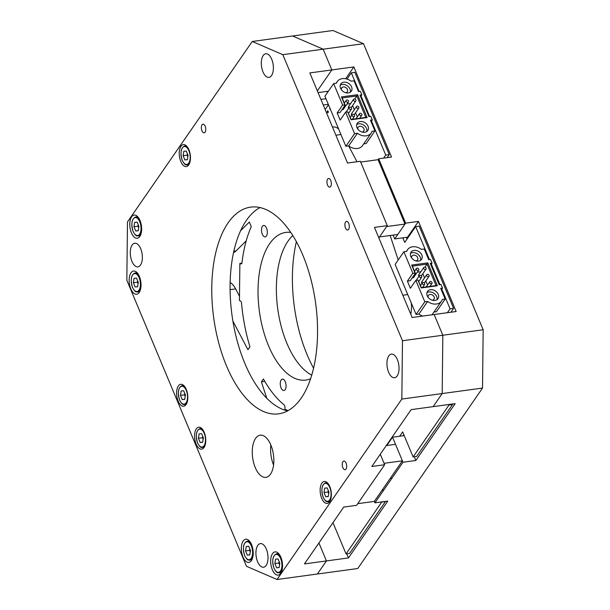 <?xml version="1.0" encoding="UTF-8"?>
<svg xmlns="http://www.w3.org/2000/svg" width="610" height="610" viewBox="0 0 610 610"><rect width="100%" height="100%" fill="white"/><g stroke="black" fill="none" stroke-linecap="round" stroke-linejoin="round"><path stroke-width="0.91" d="M202.726 436.341A4.354 2.15 -97.7 0 0 203.138 439.322M202.657 442.303L200.179 442.502L198.418 438.277L199.127 433.862L201.605 433.664L203.374 437.888L202.657 442.303M202.68 442.158L200.179 442.502M198.418 438.277L202.451 437.728L203.13 439.36M202.451 437.728L202.688 436.257M249.841 548.977A4.354 2.15 -97.7 0 0 250.26 551.958M249.78 554.94L247.302 555.138L245.533 550.914L246.242 546.499L248.72 546.301L250.489 550.525L249.78 554.94M249.803 554.795L247.302 555.138M245.533 550.914L249.566 550.365L250.252 551.997M249.566 550.365L249.803 548.886M279.174 561.65A4.354 2.15 -97.7 0 0 279.594 564.631M279.113 567.613L276.635 567.811L274.866 563.587L275.575 559.172L278.053 558.973L279.822 563.198L279.113 567.613M279.136 567.468L276.635 567.811M274.866 563.587L278.9 563.038L279.586 564.669M278.9 563.038L279.136 561.558M187.407 153.766A4.354 2.15 -97.7 0 0 187.827 156.747M187.346 159.728L184.868 159.919L183.099 155.702L183.816 151.28L186.294 151.089L188.055 155.306L187.346 159.728M187.369 159.584L184.868 159.919M183.099 155.702L187.133 155.153L187.819 156.785M187.133 155.153L187.377 153.674M137.662 280.798A4.354 2.15 -97.7 0 0 138.073 283.78M137.593 286.761L135.115 286.952L133.354 282.735L134.063 278.312L136.541 278.122L138.302 282.346L137.593 286.761M137.616 286.616L135.115 286.952M133.354 282.735L137.387 282.186L138.066 283.818M137.387 282.186L137.624 280.707M328.31 490.6A4.354 2.15 -97.7 0 0 328.729 493.582M328.249 496.563L325.77 496.753L324.002 492.537L324.711 488.114L327.189 487.924L328.958 492.14L328.249 496.563M328.271 496.418L325.77 496.753M324.002 492.537L328.035 491.988L328.721 493.62M328.035 491.988L328.271 490.509M184.777 393.435A4.354 2.15 -97.7 0 0 185.188 396.416M184.708 399.397L182.23 399.588L180.469 395.371L181.178 390.949L183.656 390.758L185.425 394.975L184.708 399.397M184.731 399.253L182.23 399.588M180.469 395.371L184.502 394.822L185.181 396.454M184.502 394.822L184.738 393.343M313.616 368.318A104.295 51.514 82.3 0 1 307.127 354.776A104.295 51.514 82.3 0 1 296.384 241.682M393.099 235.102L394.708 238.945L407.541 237.198L418.46 221.407L456.158 311.519L434.145 314.508L442.822 335.248L442.181 393.564L433.138 406.641L455.144 403.652L415.837 460.489L414.274 456.768M345.679 78.743L353.846 66.932L391.536 157.044L378.703 158.791L378.078 159.69L405.002 224.053L397.804 234.461L379.466 236.954L386.664 226.554L405.002 224.053M357.735 503.669L374.319 501.412L374.921 502.838L387.754 501.092L348.447 557.937L346.732 553.827M363.507 43.699L323.163 49.189L292.609 35.99L332.953 30.5L363.507 43.699L483.166 329.758L482.525 388.074L357.742 568.52L317.391 574.01L326.441 560.925L348.447 557.937M353.846 66.932L331.84 69.929L317.345 90.882L331.84 69.929L323.163 49.189L292.609 35.99L252.258 41.48L127.475 221.926L126.834 280.242L246.493 566.301L277.047 579.5L401.837 399.054L402.478 340.738L282.819 54.679L252.258 41.48M394.708 238.945L405.627 223.153L378.703 158.791M405.627 223.153L418.46 221.407M483.166 329.758L442.822 335.248L442.181 393.564L433.138 406.641L411.132 409.638L371.818 466.482L384.658 464.736L356.583 505.332L343.743 507.078L304.436 563.922L326.441 560.925L318.923 542.969L326.441 560.925L317.391 574.01L277.047 579.5M482.525 388.074L401.837 399.054M374.921 502.838L402.996 462.243L415.837 460.489M318.069 92.606L328.386 91.203M402.996 462.243L392.527 437.21L404.209 435.616M392.527 437.21L386.793 445.498M362.058 132.034A3.408 2.608 34.7 0 0 362.165 132.019A3.408 2.608 34.7 0 0 363.766 131.097A3.408 2.608 34.7 0 0 363.316 127.81A3.408 2.608 34.7 0 0 359.77 126.3A3.408 2.608 34.7 0 0 358.161 127.223A3.408 2.608 34.7 0 0 357.895 129.152M345.603 92.697A3.408 2.608 34.7 0 0 345.71 92.689A3.408 2.608 34.7 0 0 347.311 91.767A3.408 2.608 34.7 0 0 346.861 88.473A3.408 2.608 34.7 0 0 343.316 86.963A3.408 2.608 34.7 0 0 341.707 87.886A3.408 2.608 34.7 0 0 341.44 89.815M353.541 99.354A1.38 1.06 34.7 0 0 355.813 100.925A1.38 1.06 34.7 0 0 353.541 99.354L348.47 106.681A1.38 1.06 34.7 0 0 348.76 108.13M356.53 106.506A1.38 1.06 34.7 0 0 358.802 108.077A1.38 1.06 34.7 0 0 356.53 106.506L351.459 113.834A1.38 1.06 34.7 0 0 351.749 115.282M342.088 109.548A1.38 1.06 34.7 0 0 343.407 109.251L348.478 101.923A1.38 1.06 34.7 0 0 346.205 100.353A1.38 1.06 34.7 0 0 348.478 101.923M349.843 107.124A1.38 1.06 34.7 0 0 350.819 109.449A1.38 1.06 34.7 0 0 349.843 107.124M360.174 113.277A1.38 1.06 34.7 0 0 361.143 115.603A1.38 1.06 34.7 0 0 360.174 113.277M352.839 114.276A1.38 1.06 34.7 0 0 353.808 116.601A1.38 1.06 34.7 0 0 352.839 114.276M364.765 132.271A6.382 4.888 34.7 0 0 367.777 130.532A6.382 4.888 34.7 0 0 366.93 124.371A6.382 4.888 34.7 0 0 360.281 121.543A6.382 4.888 34.7 0 0 357.269 123.273A6.382 4.888 34.7 0 0 358.123 129.442A6.382 4.888 34.7 0 0 364.765 132.271M366.785 131.516A6.382 4.888 34.7 0 0 364.757 125.973A6.382 4.888 34.7 0 0 358.718 123.8A6.382 4.888 34.7 0 0 356.705 124.547M348.318 92.933A6.382 4.888 34.7 0 0 351.322 91.203A6.382 4.888 34.7 0 0 350.475 85.034A6.382 4.888 34.7 0 0 343.827 82.205A6.382 4.888 34.7 0 0 340.822 83.936A6.382 4.888 34.7 0 0 341.669 90.105A6.382 4.888 34.7 0 0 348.318 92.933M350.331 92.186A6.382 4.888 34.7 0 0 348.31 86.635A6.382 4.888 34.7 0 0 342.271 84.462A6.382 4.888 34.7 0 0 340.25 85.209M354.723 99.011L356.835 95.961L342.164 97.958L345.153 105.111L340.006 112.553L337.162 112.941L340.159 120.094L345.618 112.194L354.593 133.651L357.429 133.262A10.645 8.143 34.7 0 0 366.267 135.839A10.645 8.143 34.7 0 0 371.276 132.957A10.645 8.143 34.7 0 0 372.108 131.272L374.944 130.883L366.213 143.518L363.743 143.853M374.944 130.883L370.461 120.155L372.291 119.903L370.796 116.327L368.966 116.579L359.991 95.122L361.821 94.878L360.327 91.302L358.489 91.553L354.006 80.825L351.162 81.206A10.645 8.143 34.7 0 0 337.315 81.519A10.645 8.143 34.7 0 0 336.491 83.204L333.647 83.593L324.916 96.22L345.855 146.286L348.699 145.897A10.645 8.143 34.7 0 0 357.529 148.474A10.645 8.143 34.7 0 0 362.546 145.592L371.276 132.957M357.429 133.262L348.699 145.897M354.593 133.651L345.855 146.286M372.291 119.903L371.086 121.649M361.821 94.878L360.617 96.624M337.162 112.941L342.622 105.05L333.647 83.593M345.153 105.111L342.622 105.05M344.734 104.76L341.44 96.891L357.582 94.695L367.151 117.585L351.017 119.773L347.723 111.912L351.139 119.415L365.809 117.417L356.835 95.961L357.582 94.695M345.618 112.194L347.723 111.912M350.636 103.547L347.014 104.043M357.308 116.853L355.584 112.728M354.318 109.701L352.595 105.576M365.809 117.417L367.151 117.585M342.164 97.958L341.44 96.891M327.425 110.974A0.976 0.48 82.3 0 1 327.639 110.829A0.976 0.48 82.3 0 1 328.195 111.493A0.976 0.48 82.3 0 1 328.111 112.614A0.976 0.48 82.3 0 1 327.898 112.758A0.976 0.48 82.3 0 1 327.341 112.095A0.976 0.48 82.3 0 1 327.425 110.974M330.452 109.457A0.976 0.48 82.3 0 1 330.353 109.495A0.976 0.48 82.3 0 1 329.835 108.954A0.976 0.48 82.3 0 1 329.796 107.886M399.649 436.241L402.653 431.895L413.122 456.928L448.998 405.048L448.777 404.514M447.374 312.709L450.058 308.835L441.808 289.102M439.94 284.649L431.339 264.077M429.47 259.616L415.654 226.592L404.735 242.376L402.836 237.839M383.637 158.12L385.741 155.077L371.505 121.047M369.599 116.495L361.036 96.014M359.13 91.462L351.337 72.834L347.021 79.079M327.852 91.98L326.609 91.447M332.969 522.656L346.053 553.918L381.868 501.893M448.998 405.048L452.521 404.567L452.3 404.041M450.897 312.228L453.581 308.355L450.058 308.835M453.581 308.355L419.177 226.112L415.654 226.592M407.053 239.029L406.359 237.359M387.159 157.639L389.264 154.597L385.741 155.077M389.264 154.597L354.86 72.354L351.337 72.834M381.929 502.038L385.451 501.565L349.568 553.438L346.053 553.918M403.172 435.761L403.858 434.77M452.521 404.567L416.645 456.448L413.122 456.928M320.906 99.4L325.954 98.713M323.262 105.027L328.31 104.34M328.485 104.767L325.16 109.571M432.284 300.204A3.408 2.608 34.7 0 0 432.383 300.189A3.408 2.608 34.7 0 0 433.992 299.266A3.408 2.608 34.7 0 0 433.535 295.98A3.408 2.608 34.7 0 0 429.989 294.47A3.408 2.608 34.7 0 0 428.388 295.392A3.408 2.608 34.7 0 0 428.113 297.322M415.829 260.874A3.408 2.608 34.7 0 0 415.928 260.859A3.408 2.608 34.7 0 0 417.537 259.936A3.408 2.608 34.7 0 0 417.08 256.65A3.408 2.608 34.7 0 0 413.534 255.14A3.408 2.608 34.7 0 0 411.933 256.063A3.408 2.608 34.7 0 0 411.658 257.992M423.759 267.523A1.38 1.06 34.7 0 0 426.039 269.094A1.38 1.06 34.7 0 0 423.759 267.523L418.689 274.851A1.38 1.06 34.7 0 0 418.978 276.307M426.756 274.675A1.38 1.06 34.7 0 0 429.028 276.246A1.38 1.06 34.7 0 0 426.756 274.675L421.685 282.003A1.38 1.06 34.7 0 0 421.975 283.459M412.307 277.725A1.38 1.06 34.7 0 0 413.633 277.428L418.704 270.093A1.38 1.06 34.7 0 0 416.424 268.522A1.38 1.06 34.7 0 0 418.704 270.093M420.069 275.301A1.38 1.06 34.7 0 0 421.045 277.619A1.38 1.06 34.7 0 0 420.069 275.301M430.393 281.454A1.38 1.06 34.7 0 0 431.369 283.772A1.38 1.06 34.7 0 0 430.393 281.454M423.058 282.453A1.38 1.06 34.7 0 0 424.034 284.771A1.38 1.06 34.7 0 0 423.058 282.453M434.991 300.44A6.382 4.888 34.7 0 0 438.003 298.709A6.382 4.888 34.7 0 0 437.149 292.541A6.382 4.888 34.7 0 0 430.507 289.712A6.382 4.888 34.7 0 0 427.496 291.443A6.382 4.888 34.7 0 0 428.342 297.611A6.382 4.888 34.7 0 0 434.991 300.44M437.012 299.693A6.382 4.888 34.7 0 0 434.983 294.142A6.382 4.888 34.7 0 0 428.944 291.969A6.382 4.888 34.7 0 0 426.924 292.716M418.536 261.103A6.382 4.888 34.7 0 0 421.548 259.372A6.382 4.888 34.7 0 0 420.702 253.211A6.382 4.888 34.7 0 0 414.053 250.382A6.382 4.888 34.7 0 0 411.041 252.113A6.382 4.888 34.7 0 0 411.887 258.282A6.382 4.888 34.7 0 0 418.536 261.103M420.557 260.356A6.382 4.888 34.7 0 0 418.529 254.812A6.382 4.888 34.7 0 0 412.49 252.631A6.382 4.888 34.7 0 0 410.477 253.386M424.949 267.188L427.061 264.138L412.383 266.128L415.379 273.28L410.233 280.73L407.388 281.111L410.377 288.263L415.837 280.371L424.812 301.828L427.656 301.439A10.645 8.143 34.7 0 0 436.486 304.016A10.645 8.143 34.7 0 0 441.503 301.127A10.645 8.143 34.7 0 0 442.326 299.441L445.17 299.052L436.432 311.687L433.969 312.023M431.834 314.821A10.645 8.143 34.7 0 0 432.764 313.761L441.503 301.127M445.17 299.052L440.679 288.332L442.517 288.08L441.022 284.504L439.185 284.756L430.21 263.299L432.048 263.047L430.553 259.471L428.716 259.723L424.232 248.994L421.388 249.383A10.645 8.143 34.7 0 0 407.541 249.688A10.645 8.143 34.7 0 0 406.717 251.381L403.873 251.762L395.135 264.397L416.081 314.455L418.917 314.066A10.645 8.143 34.7 0 0 422.661 316.071M427.656 301.439L418.917 314.066M424.812 301.828L416.081 314.455M442.517 288.08L441.304 289.826M432.048 263.047L430.835 264.793M407.388 281.111L412.848 273.219L403.873 251.762M415.379 273.28L412.848 273.219M414.96 272.929L411.666 265.068L427.801 262.872L437.378 285.754L421.236 287.95L417.949 280.082L421.358 287.584L436.036 285.587L427.061 264.138L427.801 262.872M415.837 280.371L417.949 280.082M420.854 271.724L417.232 272.212M427.534 285.022L425.81 280.905M424.545 277.87L422.821 273.753M436.036 285.587L437.378 285.754M412.383 266.128L411.666 265.068M255.254 467.55A21.289 10.515 -97.7 0 0 265.922 477.363A21.289 10.515 -97.7 0 0 270.855 444.995A21.289 10.515 -97.7 0 0 260.18 435.182A21.289 10.515 -97.7 0 0 255.254 467.55M272.319 569.694A11.704 5.78 -97.7 0 0 278.19 575.093A11.704 5.78 -97.7 0 0 280.897 557.288A11.704 5.78 -97.7 0 0 275.034 551.89A11.704 5.78 -97.7 0 0 272.319 569.694M131.417 232.86A11.704 5.78 -97.7 0 0 137.288 238.258A11.704 5.78 -97.7 0 0 140.003 220.454A11.704 5.78 -97.7 0 0 134.131 215.055A11.704 5.78 -97.7 0 0 131.417 232.86M130.807 288.843A11.704 5.78 -97.7 0 0 136.671 294.241A11.704 5.78 -97.7 0 0 139.385 276.437A11.704 5.78 -97.7 0 0 133.514 271.038A11.704 5.78 -97.7 0 0 130.807 288.843M242.986 557.021A11.704 5.78 -97.7 0 0 248.857 562.42A11.704 5.78 -97.7 0 0 251.564 544.616A11.704 5.78 -97.7 0 0 245.7 539.217A11.704 5.78 -97.7 0 0 242.986 557.021M321.691 498.301A11.071 5.467 -97.7 0 0 327.242 503.41A11.071 5.467 -97.7 0 0 329.804 486.574A11.071 5.467 -97.7 0 0 324.253 481.473A11.071 5.467 -97.7 0 0 321.691 498.301M180.789 161.467A11.071 5.467 -97.7 0 0 186.34 166.576A11.071 5.467 -97.7 0 0 188.902 149.74A11.071 5.467 -97.7 0 0 183.351 144.639A11.071 5.467 -97.7 0 0 180.789 161.467M196.107 444.049A11.071 5.467 -97.7 0 0 201.651 449.151A11.071 5.467 -97.7 0 0 204.213 432.315A11.071 5.467 -97.7 0 0 198.669 427.213A11.071 5.467 -97.7 0 0 196.107 444.049M178.158 401.136A11.071 5.467 -97.7 0 0 183.701 406.237A11.071 5.467 -97.7 0 0 186.263 389.409A11.071 5.467 -97.7 0 0 180.72 384.308A11.071 5.467 -97.7 0 0 178.158 401.136M342.866 467.687A4.361 2.158 -97.7 0 0 345.054 469.692A4.361 2.158 -97.7 0 0 346.061 463.059A4.361 2.158 -97.7 0 0 343.88 461.046A4.361 2.158 -97.7 0 0 342.866 467.687M201.963 130.853A4.361 2.158 -97.7 0 0 204.152 132.858A4.361 2.158 -97.7 0 0 205.166 126.224A4.361 2.158 -97.7 0 0 202.977 124.211A4.361 2.158 -97.7 0 0 201.963 130.853M327.555 185.104A4.361 2.158 -97.7 0 0 329.736 187.118A4.361 2.158 -97.7 0 0 330.75 180.484A4.361 2.158 -97.7 0 0 328.561 178.471A4.361 2.158 -97.7 0 0 327.555 185.104M345.504 228.018A4.361 2.158 -97.7 0 0 347.685 230.023A4.361 2.158 -97.7 0 0 348.699 223.39A4.361 2.158 -97.7 0 0 346.51 221.377A4.361 2.158 -97.7 0 0 345.504 228.018M259.997 207.575A104.295 51.514 -97.7 0 0 244.778 363.255A104.295 51.514 -97.7 0 0 287.653 410.904M226.44 365.748A104.295 51.514 -97.7 0 0 278.717 413.832A104.295 51.514 -97.7 0 0 302.873 255.224A104.295 51.514 -97.7 0 0 250.596 207.141A104.295 51.514 -97.7 0 0 226.44 365.748M257.595 561.718A11.918 5.886 -97.7 0 0 263.566 567.216A11.918 5.886 -97.7 0 0 266.334 549.091A11.918 5.886 -97.7 0 0 260.356 543.594A11.918 5.886 -97.7 0 0 257.595 561.718M388.623 372.252A11.918 5.886 -97.7 0 0 394.601 377.742A11.918 5.886 -97.7 0 0 397.362 359.618A11.918 5.886 -97.7 0 0 391.384 354.12A11.918 5.886 -97.7 0 0 388.623 372.252M262.979 71.888A11.918 5.886 -97.7 0 0 268.957 77.386A11.918 5.886 -97.7 0 0 271.717 59.254A11.918 5.886 -97.7 0 0 265.739 53.764A11.918 5.886 -97.7 0 0 262.979 71.888M131.951 261.362A11.918 5.886 -97.7 0 0 137.929 266.852A11.918 5.886 -97.7 0 0 140.689 248.727A11.918 5.886 -97.7 0 0 134.711 243.23A11.918 5.886 -97.7 0 0 131.951 261.362M270.863 445.01A21.289 10.515 -97.7 0 0 273.585 465.033M402.478 340.738L442.822 335.248L434.145 314.508L412.139 317.505L374.448 227.393L387.289 225.647L360.365 161.284L347.525 163.03L309.834 72.925L331.84 69.929L323.163 49.189L282.819 54.679M387.289 225.647L378.833 237.869M374.319 501.412L402.402 460.809L384.056 463.303L380.274 454.252L384.658 464.736M138.272 224.815A4.354 2.15 -97.7 0 0 138.691 227.797M138.211 230.778L135.733 230.976L133.964 226.752L134.68 222.337L137.158 222.139L138.92 226.363L138.211 230.778M138.234 230.633L135.733 230.976M133.964 226.752L137.997 226.203L138.683 227.835M137.997 226.203L138.241 224.724M285.274 381.768A5.749 2.837 -97.7 0 0 282.392 379.123A5.749 2.837 -97.7 0 0 281.065 387.861A5.749 2.837 -97.7 0 0 283.94 390.507A5.749 2.837 -97.7 0 0 285.274 381.768M266.524 228.109A5.749 2.837 -97.7 0 0 263.642 225.464A5.749 2.837 -97.7 0 0 262.315 234.202A5.749 2.837 -97.7 0 0 265.197 236.848A5.749 2.837 -97.7 0 0 266.524 228.109M311.794 375.165A74.496 36.798 82.3 0 1 278.656 314.745A74.496 36.798 82.3 0 1 287.996 241.179A74.496 36.798 82.3 0 1 292.808 235.567M310.665 378.734A74.496 36.798 82.3 0 1 305.869 380.068A74.496 36.798 82.3 0 1 262.948 329.164A74.496 36.798 82.3 0 1 269.658 243.672A74.496 36.798 82.3 0 1 285.785 232.425A74.496 36.798 82.3 0 1 290.764 232.433M240.485 230.832L249.345 222.04L251.267 226.645A108.557 53.619 -97.7 0 0 241.987 262.666A2.127 1.052 82.3 0 1 241.217 263.924A2.127 1.052 82.3 0 1 240.904 263.878L239.86 263.421L239.448 300.532L240.5 300.989A2.127 1.052 82.3 0 1 241.537 303.109A108.557 53.619 -97.7 0 0 249.947 346.777L247.942 349.683L232.86 320.99M266.784 398.254L261.4 381.852L263.406 378.947A108.557 53.619 -97.7 0 0 284.1 404.857A2.127 1.052 82.3 0 1 284.954 407.251L284.931 409.257L288.141 410.644M332.481 127.063L333.129 126.972A20.984 10.362 82.3 0 1 338.657 129.068M348.645 145.904L356.972 161.749M398.2 259.959L390.171 235.498M410.766 314.219A20.984 10.362 -97.7 0 0 411.3 303.033M402.402 460.809L395.501 444.316L386.282 445.567M230.107 282.453A20.984 10.362 82.3 0 1 235.643 288.904L239.494 296.239M233.5 252.532A20.984 10.362 -97.7 0 0 236.062 250.931L246.211 240.858M360.685 162.062L378.078 159.69M261.4 381.852L264.809 381.387M239.86 263.421L241.888 263.146M204.937 445.719A9.577 4.728 82.3 0 1 202.642 447.511C201.369 447.038 200.881 448.922 197.548 443.02C195.33 435.143 196.168 430.309 200.057 428.533A9.577 4.728 82.3 0 1 202.756 429.646M197.579 442.875A9.043 4.468 -97.7 0 0 204.075 445.681A9.043 4.468 -97.7 0 0 204.205 433.291A9.043 4.468 -97.7 0 0 197.716 430.485A9.043 4.468 -97.7 0 0 197.579 442.875M253.119 555.207A9.577 4.728 82.3 0 1 249.757 560.148C248.491 559.675 247.995 561.558 244.663 555.657C242.444 547.78 243.283 542.946 247.18 541.161A9.577 4.728 82.3 0 1 251.732 545.027M244.694 555.512A9.043 4.468 -97.7 0 0 251.19 558.318A9.043 4.468 -97.7 0 0 251.328 545.927A9.043 4.468 -97.7 0 0 244.831 543.121A9.043 4.468 -97.7 0 0 244.694 555.512M282.453 567.88A9.577 4.728 82.3 0 1 279.09 572.82C277.825 572.348 277.329 574.231 273.997 568.329C271.778 560.453 272.617 555.618 276.513 553.842A9.577 4.728 82.3 0 1 281.065 557.7M274.027 568.184A9.043 4.468 -97.7 0 0 280.524 570.99A9.043 4.468 -97.7 0 0 280.661 558.6A9.043 4.468 -97.7 0 0 274.164 555.794A9.043 4.468 -97.7 0 0 274.027 568.184M189.626 163.137A9.577 4.728 82.3 0 1 187.331 164.936C186.058 164.464 185.57 166.339 182.23 160.438C180.019 152.561 180.857 147.734 184.746 145.95A9.577 4.728 82.3 0 1 187.438 147.071M182.268 160.3A9.043 4.468 -97.7 0 0 188.757 163.106A9.043 4.468 -97.7 0 0 188.894 150.708A9.043 4.468 -97.7 0 0 182.398 147.91A9.043 4.468 -97.7 0 0 182.268 160.3M140.933 287.028A9.577 4.728 82.3 0 1 137.578 291.969C136.304 291.496 135.816 293.372 132.484 287.478C130.266 279.594 131.104 274.767 134.993 272.983A9.577 4.728 82.3 0 1 139.553 276.848M132.515 287.333A9.043 4.468 -97.7 0 0 139.004 290.139A9.043 4.468 -97.7 0 0 139.141 277.748A9.043 4.468 -97.7 0 0 132.652 274.942A9.043 4.468 -97.7 0 0 132.515 287.333M330.529 499.971A9.577 4.728 82.3 0 1 328.226 501.771C326.96 501.298 326.464 503.174 323.132 497.272C320.921 489.395 321.752 484.569 325.648 482.784A9.577 4.728 82.3 0 1 328.34 483.905M323.163 497.135A9.043 4.468 -97.7 0 0 329.659 499.941A9.043 4.468 -97.7 0 0 329.796 487.55A9.043 4.468 -97.7 0 0 323.3 484.744A9.043 4.468 -97.7 0 0 323.163 497.135M186.988 402.806A9.577 4.728 82.3 0 1 184.693 404.605C183.419 404.133 182.931 406.008 179.599 400.107C177.38 392.23 178.219 387.403 182.115 385.619A9.577 4.728 82.3 0 1 184.807 386.74M179.63 399.969A9.043 4.468 -97.7 0 0 186.126 402.775A9.043 4.468 -97.7 0 0 186.256 390.377A9.043 4.468 -97.7 0 0 179.767 387.579A9.043 4.468 -97.7 0 0 179.63 399.969M141.55 231.045A9.577 4.728 82.3 0 1 138.196 235.986C136.922 235.513 136.434 237.397 133.094 231.495C130.883 223.618 131.722 218.784 135.611 217A9.577 4.728 82.3 0 1 140.163 220.866M133.125 231.35A9.043 4.468 -97.7 0 0 139.621 234.156A9.043 4.468 -97.7 0 0 139.759 221.765A9.043 4.468 -97.7 0 0 133.262 218.96A9.043 4.468 -97.7 0 0 133.125 231.35M335.889 135.222L340.937 134.535M402.821 295.225L407.754 294.554M230.061 289.666L235.643 288.904M233.79 251.236L236.062 250.931M240.904 263.878L241.499 263.794M204.167 447.305L202.642 447.511M201.582 428.319L200.057 428.533M251.861 559.858L249.757 560.148M249.276 540.879L247.18 541.161M281.195 572.531L279.09 572.82M278.617 553.552L276.513 553.842M188.848 164.723L187.331 164.936M186.271 145.744L184.746 145.95M139.682 291.679L137.578 291.969M137.097 272.7L134.993 272.983M383.865 489.906L382.112 490.143M329.751 501.565L328.226 501.771M327.173 482.579L325.648 482.784M392.062 478.049L390.308 478.286M186.218 404.392L184.693 404.605M183.633 385.413L182.115 385.619M344.307 103.09L346.205 100.353M345.977 112.148L349.194 107.497M355.996 118.752L359.519 113.651M350.292 117.387L352.183 114.65M337.315 81.519L336.118 83.257M352.374 119.247L354.463 116.228M359.709 118.249L361.799 115.229M348.569 113.269L351.467 109.076M354.174 114.772L358.802 108.077M351.185 107.627L355.813 100.925M414.533 271.259L416.424 268.522M416.203 280.318L419.421 275.674M426.215 286.929L429.745 281.828M420.511 285.564L422.41 282.827M407.541 249.688L406.336 251.427M422.593 287.417L424.682 284.397M429.936 286.418L432.017 283.398M418.788 281.446L421.693 277.245M424.4 282.948L429.028 276.246M421.403 275.796L426.039 269.094M140.292 235.696L138.196 235.986M137.715 216.718L135.611 217"/></g></svg>
